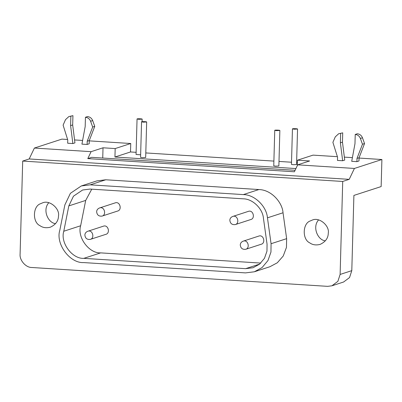 <?xml version="1.0" encoding="UTF-8"?>
<svg xmlns="http://www.w3.org/2000/svg" width="402" height="402" viewBox="0 0 402 402"><rect width="100%" height="100%" fill="white"/><g stroke="black" fill="none" stroke-linecap="round" stroke-linejoin="round"><path stroke-width="0.6" d="M356.906 161.654L358.981 160.981L359.071 157.745L364.539 143.554L362.463 137.78C361.473 135.394 359.755 134.062 357.308 133.776L355.232 134.454C357.679 134.735 359.398 136.067 360.388 138.454L362.463 144.228L356.996 158.418L356.906 161.654L351.715 161.323L354.971 143.75L355.232 134.454M356.996 158.418L359.071 157.745M362.463 144.228L364.539 143.554M340.645 133.524L340.388 142.821L342.464 142.147L342.725 132.846L338.635 133.776L342.725 132.846M340.388 142.821L342.65 160.75L337.459 160.418L337.549 157.182L332.891 142.343L335.288 136.851L338.635 133.776M342.65 160.75L344.725 160.071L342.464 142.147M294.219 129.213L292.445 128.886C292.138 128.489 297.882 128.695 297.55 129.032L294.219 129.213M292.445 128.886L291.455 164.388L293.224 164.714L296.555 164.534L297.55 129.032M138.826 119.309L137.052 118.982C136.75 118.585 142.494 118.791 142.157 119.128L138.826 119.309M137.052 118.982L136.062 154.484L140.64 154.79M276.526 130.645L274.752 130.323C274.45 129.926 280.194 130.127 279.857 130.464L276.526 130.645M274.752 130.323L273.762 165.825L275.536 166.147L278.867 165.966L279.857 130.464M143.333 122.158L141.559 121.831C141.258 121.434 147.001 121.64 146.665 121.977L143.333 122.158M141.559 121.831L140.569 157.333L142.343 157.659L145.675 157.478L146.665 121.977M87.118 144.459L89.194 143.785L89.284 140.549L94.751 126.359L92.676 120.585C91.686 118.198 89.968 116.866 87.52 116.58L85.445 117.258C87.892 117.54 89.611 118.871 90.601 121.258L92.676 127.032L87.209 141.223L87.118 144.459L81.928 144.132L85.184 126.555L85.445 117.258M87.209 141.223L89.284 140.549M92.676 127.032L94.751 126.359M70.863 116.329L70.601 125.625L72.677 124.952L72.938 115.65L68.848 116.58L72.938 115.65M70.601 125.625L72.862 143.554L67.677 143.223L67.762 139.986L63.109 125.148L65.501 119.655L68.848 116.58M72.862 143.554L74.943 142.876L72.677 124.952M328.288 233.044C328.238 238.105 325.504 241.893 320.077 244.411C315.972 245.411 312.525 244.893 309.751 242.863C302.083 239.456 302.53 223.321 310.364 220.899L312.193 220.125C319.304 216.688 329.68 225.854 328.288 233.044M318.575 219.914C311.992 227.165 317.887 240.235 325.374 240.833M58.501 215.849C58.451 220.909 55.717 224.698 50.295 227.215C46.185 228.215 42.743 227.698 39.964 225.668C32.296 222.261 32.743 206.125 40.577 203.703L42.406 202.93C49.516 199.492 59.893 208.658 58.501 215.849M48.788 202.719C42.21 209.97 48.099 223.04 55.587 223.638M84.887 235.1C84.902 233.411 85.817 232.15 87.626 231.311C92.686 229.165 94.967 238.381 90.254 239.406C87.048 239.743 85.259 238.306 84.887 235.1M87.626 231.311L103.193 226.251C108.254 224.11 110.54 233.321 105.821 234.346L90.254 239.406M240.28 245.004C240.295 243.316 241.205 242.054 243.014 241.215C248.074 239.069 250.361 248.285 245.642 249.31C242.436 249.647 240.647 248.21 240.28 245.004M243.014 241.215L258.587 236.155C263.647 234.014 265.928 243.225 261.215 244.25L245.642 249.31M96.656 211.804C96.676 210.115 97.585 208.854 99.394 208.015C104.455 205.869 106.736 215.08 102.023 216.105C98.817 216.442 97.028 215.01 96.656 211.804M99.394 208.015L114.962 202.955C120.027 200.809 122.308 210.025 117.595 211.05L102.023 216.105M229.849 220.291C229.864 218.603 230.778 217.341 232.587 216.502C237.647 214.356 239.929 223.572 235.215 224.597C232.009 224.934 230.22 223.497 229.849 220.291M232.587 216.502L248.155 211.442C253.215 209.301 255.501 218.512 250.788 219.537L235.215 224.597M263.446 218.311C262.707 208.573 252.536 198.779 243.21 198.824L90.078 189.066L82.626 190L73.471 196.176L68.822 205.904L63.782 231.24C60.099 242.667 72.194 259.049 83.807 258.355L245.597 268.667L253.044 267.737L259.516 264.199L264.456 258.31L266.968 251.185L267.059 244.195L263.446 218.311M260.772 263.079L100.671 252.878C89.063 253.567 76.968 237.185 80.646 225.758L85.691 200.422L91.767 189.171M90.194 184.84L243.331 194.598C254.446 194.543 266.571 206.221 267.456 217.829L271.069 243.718L270.958 252.049L267.963 260.546L262.079 267.566L254.36 271.782L245.476 272.893L83.686 262.581C69.847 263.405 55.421 243.873 59.813 230.251L64.858 204.914L70.395 193.317L81.31 185.95L90.194 184.84L105.766 179.779L96.882 180.895L81.31 185.95M254.36 271.782L269.933 266.722L277.315 262.772L283.244 255.994L286.455 247.406L286.641 238.657L283.028 212.769C282.46 202.955 271.888 189.855 258.898 189.543L105.766 179.779M327.61 286.35L31.899 267.501C25.869 267.682 19.381 260.285 20.1 254.044L22.698 161.066L342.715 181.463L340.117 274.44L337.881 281.345L331.911 285.807L327.61 286.35M297.314 165.634L297.465 160.187L309.615 160.961L297.696 164.835L354.408 168.448L349.202 179.352L29.185 158.956L22.698 161.066M349.202 179.352L342.715 181.463M297.696 164.835L294.385 171.775L87.787 158.604L91.701 157.338L295.088 170.297M87.787 158.604L91.098 151.67L103.023 147.795L115.178 148.569L114.942 157.021L295.917 168.559M103.023 147.795L102.736 158.041M29.185 158.956L34.391 148.052L91.098 151.67M34.391 148.052L61.883 139.122L67.606 139.484M74.566 139.931L82.611 140.444M89.274 140.866L130.745 143.509L130.509 151.961L114.942 157.021M115.178 148.569L130.745 143.509M130.509 151.961L136.122 152.323M145.8 152.936L273.893 161.101M278.993 161.428L291.515 162.227M296.611 162.549L297.4 162.599M337.394 156.679L313.037 155.127L297.465 160.187M344.353 157.127L352.398 157.639M359.061 158.061L381.9 159.519L354.408 168.448M331.911 285.807L343.584 282.013L349.559 277.551L351.795 270.647L353.896 195.417L381.146 186.568L381.9 159.519M360.388 138.454L362.463 137.78M90.601 121.258L92.676 120.585M259.622 264.114L245.597 268.667M100.671 252.878L83.807 258.355M80.646 225.758L63.782 231.24M85.691 200.422L68.822 205.904M258.898 189.543L243.331 194.598M283.028 212.769L267.456 217.829M286.641 238.657L271.069 243.718M351.795 270.647L340.117 274.44M142.087 121.67L142.157 119.128"/></g></svg>
